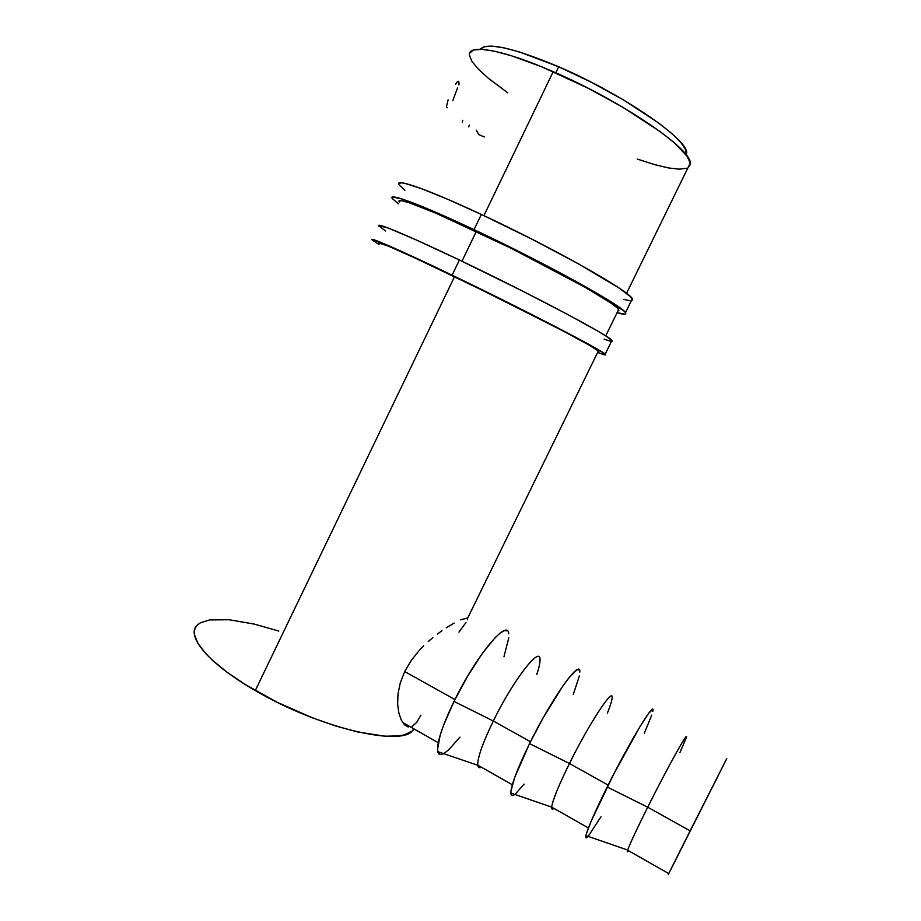 <?xml version="1.0" encoding="UTF-8"?>
<svg xmlns="http://www.w3.org/2000/svg" width="921" height="921" viewBox="0 0 921 921"><rect width="100%" height="100%" fill="white"/><g stroke="black" fill="none" stroke-linecap="round" stroke-linejoin="round"><path stroke-width="1.38" d="M398.701 183.521L401.533 182.784L404.733 183.314L421.392 188.621L447.71 199.281L481.338 214.432C553.337 247.91 631.184 292.084 632.255 298.853L631.369 300.649L632.508 299.889L630.62 296.838L619.096 288.043L578.112 263.625L531.325 238.861L481.338 214.432L474.016 229.651L414.312 203.403L402.166 199.028L392.76 197.036L392.001 197.566L392.404 198.66L398.413 203.852L392.277 198.476C387.695 192.351 421.15 204.681 474.016 229.651L481.338 214.432C428.369 189.599 394.602 177.845 398.92 184.545M399.288 202.01C394.971 196.231 426.63 207.939 476.318 231.413C543.712 263.003 617.197 303.78 618.647 309.479L618.359 310.838M623.575 299.406L629.941 300.683M399.035 184.753L404.895 190.279M474.016 229.651C545.854 263.325 624.012 306.716 625.474 312.714C626.671 314.763 623.874 314.752 617.082 312.668L625.094 314.188L625.773 313.635L625.347 312.53L623.759 310.849L598.569 294.213L548.398 266.618L474.016 229.651M618.935 310.296L616.92 307.614L610.565 302.813L585.18 287.352L511.27 248.336L435.817 213.119L408.82 202.608L401.706 200.732L399.046 201.112M612.338 341.081L607.204 336.844L597.994 331.203L566.519 313.842L521.689 290.645L459.406 260.01L452.107 275.172L393.152 247.657L372.521 239.46L372.545 240.289L379.003 244.479L372.383 240.151C367.007 235.753 399.541 249.844 452.107 275.172L459.406 260.01C406.737 234.809 373.891 221.305 379.015 226.278M379.406 243.639C374.34 239.483 405.136 252.838 454.548 276.645C521.493 308.8 595.864 347.401 598.374 350.913L598.408 351.615M604.13 339.147L610.151 341.104M385.462 230.952L378.635 225.599L388.294 228.086L416.476 240.047L459.406 260.01C530.933 294.087 609.714 335.935 611.924 340.379L611.786 341.369M452.107 275.172C523.485 309.444 602.576 350.51 605.166 354.194C606.686 355.598 604.188 354.988 597.66 352.375L605.143 354.93L603.243 352.778L568.718 333.563L452.107 275.172M598.811 351.431L589.728 345.444L563.756 331.33L489.385 293.626L414.45 257.707L388.075 246.022L379.003 243.086M692.062 827.081L719.508 772.961L692.062 827.081M652.816 711.173L652.782 711.38C656.017 698.44 630.137 740.76 607.181 787.006L647.716 807.199L690.105 830.857L726.07 760.021L668.209 874.708L726.738 758.628L668.715 873.557L690.105 830.857L647.716 807.199C636.48 829.729 629.78 844.073 627.615 850.221C626.982 852.19 627.27 852.351 628.479 850.716C627.236 852.397 626.971 852.178 627.673 850.048C629.929 843.74 636.618 829.453 647.716 807.199L607.181 787.006C594.782 812.08 587.69 828.278 585.906 835.612C585.399 838.237 586.101 838.478 588.035 836.349M512.617 795.537L511.086 794.662L510.89 791.3L514.678 777.52L529.54 743.627C552.07 697.611 580.955 657.548 579.816 672.088L578.941 669.625L576.811 669.935L568.902 677.81L563.387 685.189L543.183 717.793L529.54 743.627L569.466 763.509L608.136 785.095L569.466 763.509C558.517 785.809 552.588 800.349 551.691 807.107C551.529 809.306 552.301 809.743 553.981 808.408C552.289 809.755 551.529 809.306 551.691 807.084C552.6 800.303 558.529 785.774 569.466 763.509L529.54 743.627C517.337 768.724 511.086 785.187 510.81 793.05C510.925 795.848 512.26 796.308 514.827 794.42M507.103 630.781L504.282 630.712L500.23 633.026L495.072 637.712L482.201 653.588L467.684 676.06L454.007 701.434L493.322 721.005L530.484 741.75L493.322 721.005C482.662 743.086 477.469 757.787 477.757 765.132C478.057 767.561 479.277 768.252 481.418 767.205C479.323 768.229 478.103 767.584 477.78 765.282C477.377 758.052 482.558 743.293 493.322 721.005L454.007 701.434C441.988 726.542 436.577 743.282 437.751 751.628C438.477 754.598 440.422 755.266 443.588 753.62M558.702 66.784C512.893 47.673 486.772 41.836 480.325 49.285L483.997 46.752L491.987 46.108L503.937 47.834L519.479 51.956L558.702 66.784L555.8 72.817L558.702 66.784L591.639 82.395L623.655 100.009L659.056 123.287L671.904 133.637L680.849 142.536L685.708 149.674L686.341 155.165L686.652 153.151C688.943 140.096 623.16 94.379 558.702 66.784M469.756 53.015L473.693 49.987L482.063 49.354L494.715 51.242L511.259 55.709L541.905 66.888L588.554 88.428L622.907 107.285L660.841 132.071L674.552 143.008L687.193 156.351L690.105 162.752L689.944 165.147L688.114 167.461L690.163 163.27C692.511 149.789 622.135 101.287 553.21 71.677L483.916 215.641L553.21 71.677C502.521 49.423 467.81 43.598 469.422 55.133M197.244 625.14C185.34 635.571 208.434 663.73 255.29 690.554L454.548 276.645L255.29 690.554C318.332 727.705 400.508 746.85 412.631 730.652L414.07 728.972M461.962 261.242L476.318 231.413L461.962 261.242M454.928 699.569L404.699 671.536L400.267 682.91L397.987 694.054L397.642 704.243L398.874 713.05L401.268 720.026L404.469 724.769L401.268 720.026L398.874 713.05L397.642 704.243L397.987 694.054L400.267 682.91L404.699 671.536L454.928 699.569M411.238 660.449L404.699 671.536L411.238 660.449L419.251 650.433L411.238 660.449M423.683 645.828L419.251 650.433L423.683 645.828M432.835 637.643L428.242 641.557L432.835 637.643M441.953 630.758L437.429 634.039L441.953 630.758M454.18 623.068L446.282 627.846L454.18 623.068M465.991 622.538L458.934 632.117M460.581 619.81L467.442 618.037L467.569 619.787M408.176 727.014L404.469 724.769M420.955 715.122L416.626 722.49L412.055 726.531M637.297 159.068L654.923 164.709L668.519 167.944L679.214 169.176L686.502 168.267M469.434 55.341L471.966 61.465L478.448 69.259L488.452 78.354L507.77 92.814M278.821 631.069L254.357 624.104L229.237 619.752L209.608 619.925L200.571 622.711L197.462 624.922L195.379 627.673L194.366 630.943L194.458 634.707L198.05 643.629L206.246 654.129L212.014 659.85L226.681 671.927L244.998 684.384L277.497 702.435L312.829 717.977L336.038 726.082L357.647 731.965L385.047 736.201L398.931 735.914L404.365 734.877L412.101 731.136M462.4 122.159L462.733 120.294M468.651 126.868L469.33 125.049M484.285 136.964L478.897 134.639L476.284 130.172M452.741 100.734L457.656 87.622M447.502 107.769L446.386 106.882L448.113 99.871M458.9 82.142L458.992 84.951M455.527 84.352C457.207 81.462 458.29 80.588 458.75 81.727M508.622 633.176L508.76 633.844C507.908 617.761 476.134 655.614 454.007 701.434L443.554 725.276L440.134 735.303L437.521 749.533L438.373 753.24L440.595 754.506M444.06 753.355L448.596 749.913L459.936 737.134M503.96 656.685L508.818 637.746M539.994 659.079C539.856 645.874 512.962 680.607 493.322 721.005C513.066 680.389 540.074 645.609 540.005 659.229C540.247 662.326 539.153 667.437 536.724 674.563M515.415 793.971L524.13 784.093M573.265 694.492L579.367 675.956M612.085 698.187C614.008 685.915 589.59 722.663 569.466 763.509C589.567 722.709 613.973 685.961 612.085 698.164C611.832 700.973 610.266 705.947 607.4 713.119M686.064 738.32C690.151 727.037 668.358 765.904 647.716 807.199C668.209 766.203 689.921 727.417 686.11 738.158L679.894 752.664M652.667 709.481L648.591 713.395L639.83 726.842L613.87 773.836L591.282 820.899L586.263 834.196L585.744 837.201L586.562 837.661M588.646 835.646L600.987 816.766M644.32 733.266L651.734 715.157M618.647 309.479L605.73 335.889M632.255 298.853L625.474 312.714M598.374 350.913L467.638 618.198M611.924 340.379L605.166 354.194M668.715 873.557L627.615 850.221M585.906 835.612L627.673 850.048M588.404 827.956L551.691 807.107L510.81 793.05M512.318 784.75L477.757 765.132M437.751 751.628L477.78 765.282M438.246 742.694L402.65 722.478M690.163 163.27L626.533 293.35M412.631 730.652L413.587 728.695M686.652 153.151L685.926 154.624"/></g></svg>
